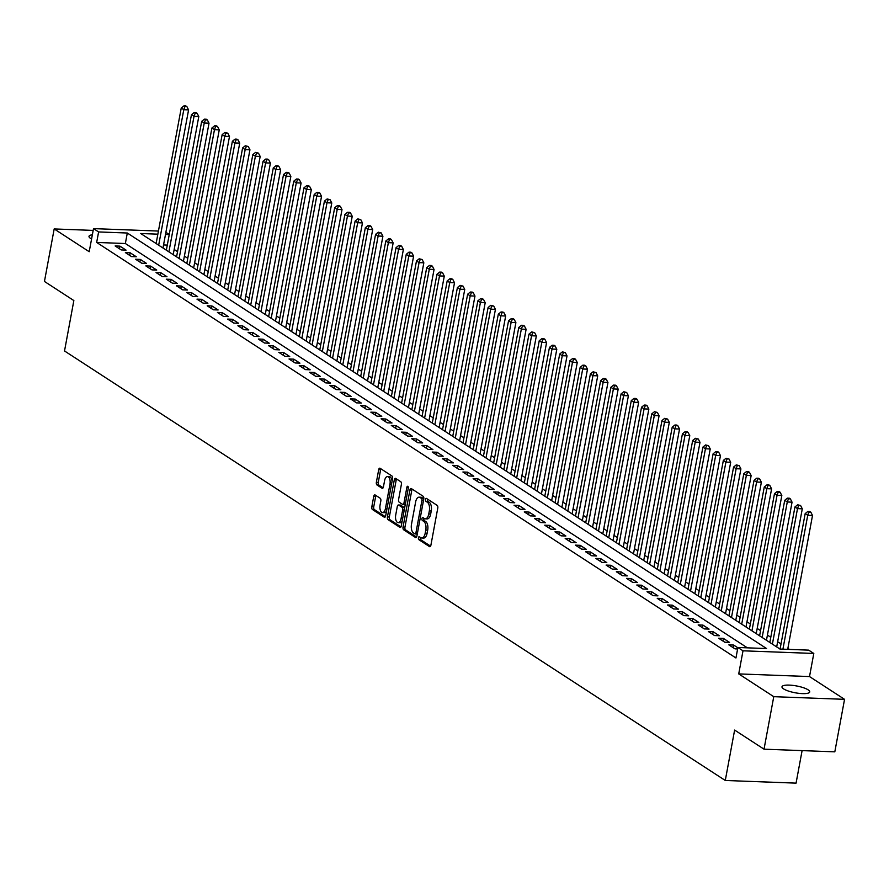 <?xml version="1.0" encoding="UTF-8"?>
<svg xmlns="http://www.w3.org/2000/svg" width="889" height="889" viewBox="0 0 889 889"><rect width="100%" height="100%" fill="white"/><g stroke="black" fill="none" stroke-linecap="round" stroke-linejoin="round"><path stroke-width="1.33" d="M418.419 537.778A1.511 0.756 -87.8 0 0 418.852 539.679L429.52 546.613A2.167 1.067 -87.8 0 0 429.82 546.713A2.167 1.067 -87.8 0 0 430.898 545.201L437.777 508.097A2.167 1.067 -87.8 0 0 437.155 505.374L426.487 498.44A1.511 0.756 -87.8 0 0 426.276 498.373A1.511 0.756 -87.8 0 0 425.52 499.429A1.511 0.756 -87.8 0 0 425.953 501.329L427.331 502.229A6.923 3.434 -87.8 0 1 429.331 510.908L428.754 514.009A6.923 3.434 -87.8 0 1 425.275 518.832A6.923 3.434 -87.8 0 1 424.32 518.509L422.942 517.62A1.511 0.756 -87.8 0 0 422.731 517.542A1.511 0.756 -87.8 0 0 421.964 518.598A1.511 0.756 -87.8 0 0 422.397 520.498L423.786 521.399A6.923 3.434 -87.8 0 1 425.775 530.088L425.198 533.178A6.923 3.434 -87.8 0 1 421.73 538.012A6.923 3.434 -87.8 0 1 420.764 537.689L419.386 536.789A1.511 0.756 -87.8 0 0 419.175 536.723A1.511 0.756 -87.8 0 0 418.419 537.778M420.43 537.467A1.511 0.756 -87.8 0 0 420.33 537.845A1.511 0.756 -87.8 0 0 420.764 539.745L430.587 546.135M427.531 499.118A1.511 0.756 -87.8 0 0 427.431 499.507A1.511 0.756 -87.8 0 0 427.865 501.407L429.254 502.296L427.331 502.229M423.986 518.298A1.511 0.756 -87.8 0 0 423.875 518.676A1.511 0.756 -87.8 0 0 424.32 520.576L425.698 521.476L423.786 521.399M92.356 234.785A14.102 3.478 10.5 0 0 89 236.341A14.102 3.478 10.5 0 0 90.634 238.452A14.102 3.478 10.5 0 0 91.567 239.008M783.609 688.897A14.102 3.478 10.5 0 0 798.922 693.342A14.102 3.478 10.5 0 0 809.723 691.931A14.102 3.478 10.5 0 0 808.101 689.82A14.102 3.478 10.5 0 0 792.788 685.386A14.102 3.478 10.5 0 0 781.987 686.797A14.102 3.478 10.5 0 0 783.609 688.897M375.136 494.973A2.167 1.067 -87.8 0 0 374.836 494.873A2.167 1.067 -87.8 0 0 373.747 496.384L371.813 506.797A2.167 1.067 -87.8 0 0 372.435 509.508L384.281 517.209A2.167 1.067 -87.8 0 0 384.593 517.309A2.167 1.067 -87.8 0 0 385.67 515.798L392.549 478.693A2.167 1.067 -87.8 0 0 391.927 475.982L380.081 468.281A2.167 1.067 -87.8 0 0 379.781 468.181A2.167 1.067 -87.8 0 0 378.692 469.692L376.369 482.26A2.167 1.067 -87.8 0 0 376.98 484.972L382.059 488.272A2.167 1.067 -87.8 0 0 382.359 488.372A2.167 1.067 -87.8 0 0 383.437 486.861L384.593 480.627A5.79 2.867 -87.8 0 1 387.504 476.593A5.79 2.867 -87.8 0 1 389.971 484.116L385.437 508.552A5.79 2.867 -87.8 0 1 382.537 512.586A5.79 2.867 -87.8 0 1 380.07 505.052L380.825 500.985A2.167 1.067 -87.8 0 0 380.203 498.273L375.136 494.973M747.382 647.837L125.36 243.519L96.668 242.441L98.612 231.94L93.501 228.617L158.431 231.051M764.029 749.183L773.763 696.676L844.55 699.332L834.815 751.838L764.029 749.183L734.625 730.069L725.28 780.475L64.519 350.966L73.854 300.56L44.45 281.446L54.185 228.94L89.211 251.72L93.501 228.617M844.55 699.332L809.512 676.562L738.726 673.906L773.763 696.676M738.726 673.906L743.004 650.804L737.892 647.481L766.596 648.559L127.305 233.018L98.612 231.94M96.668 242.441L735.948 657.982L737.892 647.481M403.039 527.088A2.167 1.067 -87.8 0 0 403.662 529.8L415.507 537.501A2.167 1.067 -87.8 0 0 415.808 537.601A2.167 1.067 -87.8 0 0 416.897 536.1L423.775 498.985A2.167 1.067 -87.8 0 0 423.153 496.273L411.307 488.572A2.167 1.067 -87.8 0 0 411.007 488.472A2.167 1.067 -87.8 0 0 409.918 489.983L403.039 527.088L404.951 527.166A2.167 1.067 -87.8 0 0 405.573 529.877L416.574 537.023M399.894 527.355L388.048 519.654A2.167 1.067 -87.8 0 1 387.426 516.942L394.305 479.838A2.167 1.067 -87.8 0 1 395.394 478.326A2.167 1.067 -87.8 0 1 395.694 478.426L400.761 481.727A2.167 1.067 -87.8 0 1 401.384 484.438L398.594 499.485A2.167 1.067 -87.8 0 0 399.217 502.196L402.584 504.385A2.167 1.067 -87.8 0 0 402.884 504.485A2.167 1.067 -87.8 0 0 403.973 502.974L406.873 487.305A1.511 0.756 -87.8 0 1 407.629 486.25A1.511 0.756 -87.8 0 1 408.273 488.228L401.283 525.944A2.167 1.067 -87.8 0 1 400.194 527.455A2.167 1.067 -87.8 0 1 399.894 527.355L400.506 527.377M93.167 230.407L54.185 228.94M737.837 647.781L733.636 645.047L728.847 644.869L734.992 648.859L737.626 648.959M718.623 638.224L724.757 642.214L729.547 642.391L723.402 638.402L718.623 638.224M708.4 631.568L714.534 635.557L719.312 635.746L713.178 631.757L708.4 631.568M698.165 624.923L704.299 628.912L709.089 629.09L702.943 625.1L698.165 624.923M687.942 618.277L694.076 622.267L698.854 622.444L692.72 618.455L687.942 618.277M677.707 611.632L683.841 615.621L688.631 615.799L682.496 611.81L677.707 611.632M667.483 604.976L673.618 608.965L678.396 609.143L672.262 605.153L667.483 604.976M657.249 598.33L663.383 602.32L668.172 602.498L662.038 598.508L657.249 598.33M647.025 591.685L653.159 595.674L657.938 595.852L651.804 591.863L647.025 591.685M636.791 585.029L642.936 589.018L647.714 589.196L641.58 585.206L636.791 585.029M626.567 578.383L632.701 582.373L637.491 582.551L631.346 578.561L626.567 578.383M616.333 571.738L622.478 575.728L627.256 575.905L621.122 571.916L616.333 571.738M606.109 565.082L612.243 569.071L617.033 569.26L610.887 565.271L606.109 565.082M595.874 558.436L602.02 562.426L606.798 562.604L600.664 558.614L595.874 558.436M585.651 551.791L591.785 555.781L596.575 555.958L590.429 551.969L585.651 551.791M575.427 545.146L581.562 549.124L586.34 549.313L580.206 545.324L575.427 545.146M565.193 538.49L571.327 542.479L576.116 542.657L569.982 538.667L565.193 538.49M554.969 531.844L561.103 535.834L565.882 536.011L559.748 532.022L554.969 531.844M544.735 525.199L550.869 529.188L555.658 529.366L549.524 525.377L544.735 525.199M534.511 518.543L540.645 522.532L545.424 522.71L539.29 518.72L534.511 518.543M524.277 511.897L530.422 515.887L535.2 516.064L529.066 512.075L524.277 511.897M514.053 505.252L520.187 509.241L524.977 509.419L518.832 505.43L514.053 505.252M503.819 498.596L509.964 502.585L514.742 502.774L508.608 498.785L503.819 498.596M493.595 491.95L499.729 495.94L504.519 496.118L498.373 492.128L493.595 491.95M483.36 485.305L489.506 489.294L494.284 489.472L488.15 485.483L483.36 485.305M473.137 478.649L479.271 482.638L484.061 482.827L477.915 478.838L473.137 478.649M462.913 472.003L469.048 475.993L473.826 476.171L467.692 472.181L462.913 472.003M452.679 465.358L458.813 469.348L463.602 469.525L457.468 465.536L452.679 465.358M442.455 458.713L448.589 462.702L453.368 462.88L447.234 458.891L442.455 458.713M432.221 452.057L438.355 456.046L443.144 456.224L437.01 452.234L432.221 452.057M421.997 445.411L428.131 449.401L432.91 449.578L426.776 445.589L421.997 445.411M411.763 438.766L417.908 442.755L422.686 442.933L416.552 438.944L411.763 438.766M401.539 432.11L407.673 436.099L412.463 436.288L406.317 432.298L401.539 432.11M391.304 425.464L397.45 429.454L402.228 429.631L396.094 425.642L391.304 425.464M381.081 418.819L387.215 422.808L392.005 422.986L385.859 418.997L381.081 418.819M370.846 412.163L376.992 416.152L381.77 416.341L375.636 412.352L370.846 412.163M360.623 405.517L366.757 409.507L371.546 409.685L365.401 405.695L360.623 405.517M350.399 398.872L356.533 402.861L361.312 403.039L355.178 399.05L350.399 398.872M340.165 392.227L346.299 396.216L351.088 396.394L344.954 392.405L340.165 392.227M329.941 385.57L336.075 389.56L340.854 389.738L334.72 385.748L329.941 385.57M319.707 378.925L325.841 382.915L330.63 383.092L324.496 379.103L319.707 378.925M309.483 372.28L315.617 376.269L320.396 376.447L314.262 372.458L309.483 372.28M299.249 365.623L305.394 369.613L310.172 369.791L304.038 365.801L299.249 365.623M289.025 358.978L295.159 362.968L299.949 363.145L293.803 359.156L289.025 358.978M278.79 352.333L284.936 356.322L289.714 356.5L283.58 352.511L278.79 352.333M268.567 345.677L274.701 349.666L279.49 349.855L273.345 345.865L268.567 345.677M258.332 339.031L264.478 343.021L269.256 343.198L263.122 339.209L258.332 339.031M248.109 332.386L254.243 336.375L259.032 336.553L252.887 332.564L248.109 332.386M237.885 325.741L244.019 329.719L248.798 329.908L242.664 325.919L237.885 325.741M227.651 319.084L233.785 323.074L238.574 323.252L232.44 319.262L227.651 319.084M217.427 312.439L223.561 316.428L228.34 316.606L222.206 312.617L217.427 312.439M207.193 305.794L213.327 309.783L218.116 309.961L211.982 305.972L207.193 305.794M196.969 299.137L203.103 303.127L207.882 303.305L201.747 299.315L196.969 299.137M186.734 292.492L192.88 296.482L197.658 296.659L191.524 292.67L186.734 292.492M176.511 285.847L182.645 289.836L187.435 290.014L181.289 286.025L176.511 285.847M166.276 279.19L172.422 283.18L177.2 283.369L171.066 279.379L166.276 279.19M156.053 272.545L162.187 276.535L166.976 276.712L160.831 272.723L156.053 272.545M145.818 265.9L151.963 269.889L156.742 270.067L150.608 266.078L145.818 265.9M135.595 259.244L141.729 263.233L146.518 263.422L140.373 259.432L135.595 259.244M125.371 252.598L131.505 256.588L136.284 256.765L130.15 252.776L125.371 252.598M126.06 250.12L119.926 246.131L115.137 245.953L121.271 249.942L126.06 250.12M789.476 649.414L787.876 648.381M781.02 643.925L777.653 641.736M770.796 637.28L767.418 635.079M760.562 630.623L757.195 628.434M750.338 623.978L746.971 621.789M740.115 617.333L736.737 615.132M729.88 610.676L726.513 608.487M719.657 604.031L716.278 601.842M709.422 597.386L706.055 595.186M699.199 590.729L695.82 588.54M688.964 584.084L685.597 581.895M678.74 577.439L675.362 575.25M668.506 570.782L665.139 568.593M658.282 564.137L654.904 561.948M648.048 557.492L644.681 555.303M637.824 550.847L634.457 548.646M627.601 544.19L624.222 542.001M617.366 537.545L613.999 535.356M607.143 530.9L603.764 528.699M596.908 524.243L593.541 522.054M586.684 517.598L583.306 515.409M576.45 510.953L573.083 508.752M566.226 504.296L562.848 502.107M555.992 497.651L552.625 495.462M545.768 491.006L542.39 488.817M535.534 484.361L532.167 482.16M525.31 477.704L521.932 475.515M515.087 471.059L511.708 468.87M504.852 464.414L501.485 462.213M494.628 457.757L491.25 455.568M484.394 451.112L481.027 448.923M474.17 444.467L470.792 442.266M463.936 437.81L460.569 435.621M453.712 431.165L450.334 428.976M443.478 424.52L440.111 422.331M433.254 417.874L429.876 415.674M423.02 411.218L419.652 409.029M412.796 404.573L409.418 402.384M402.573 397.928L399.194 395.727M392.338 391.271L388.971 389.082M382.114 384.626L378.736 382.437M371.88 377.981L368.513 375.78M361.656 371.324L358.278 369.135M351.422 364.679L348.055 362.49M341.198 358.034L337.82 355.844M330.964 351.377L327.597 349.188M320.74 344.732L317.362 342.543M310.505 338.087L307.138 335.898M300.282 331.441L296.904 329.241M290.058 324.785L286.68 322.596M279.824 318.14L276.457 315.951M269.6 311.494L266.222 309.294M259.366 304.838L255.999 302.649M249.142 298.193L245.764 296.004M238.908 291.548L235.541 289.347M228.684 284.891L225.306 282.702M218.45 278.246L215.082 276.057M208.226 271.601L204.848 269.411M197.991 264.955L194.624 262.755M187.768 258.299L184.39 256.11M177.544 251.654L174.166 249.465M167.299 245.086L163.543 244.953M725.28 780.475L796.066 783.131L802.1 750.616M165.887 232.307L169.254 234.507M157.864 234.163L140.706 233.518L779.986 649.059L808.69 650.137L813.802 653.459L743.004 650.804M809.512 676.562L813.802 653.459M169.243 234.585L165.487 234.452M125.36 243.519L127.305 233.018M733.636 645.047L733.147 647.659M723.402 638.402L722.924 641.013M713.178 631.757L712.689 634.368M702.943 625.1L702.466 627.723M692.72 618.455L692.231 621.067M682.496 611.81L682.007 614.421M672.262 605.153L671.784 607.776M662.038 598.508L661.549 601.12M651.804 591.863L651.326 594.474M641.58 585.206L641.091 587.829M631.346 578.561L630.868 581.173M621.122 571.916L620.633 574.527M610.887 565.271L610.41 567.882M600.664 558.614L600.175 561.237M590.429 551.969L589.952 554.58M580.206 545.324L579.717 547.935M569.982 538.667L569.493 541.29M559.748 532.022L559.259 534.633M549.524 525.377L549.035 527.988M539.29 518.72L538.812 521.343M529.066 512.075L528.577 514.687M518.832 505.43L518.354 508.041M508.608 498.785L508.119 501.396M498.373 492.128L497.896 494.751M488.15 485.483L487.661 488.094M477.915 478.838L477.437 481.449M467.692 472.181L467.203 474.804M457.468 465.536L456.979 468.147M447.234 458.891L446.745 461.502M437.01 452.234L436.521 454.857M426.776 445.589L426.298 448.2M416.552 438.944L416.063 441.555M406.317 432.298L405.84 434.91M396.094 425.642L395.605 428.254M385.859 418.997L385.382 421.608M375.636 412.352L375.147 414.963M365.401 405.695L364.923 408.318M355.178 399.05L354.689 401.661M344.954 392.405L344.465 395.016M334.72 385.748L334.231 388.371M324.496 379.103L324.007 381.714M314.262 372.458L313.784 375.069M304.038 365.801L303.549 368.424M293.803 359.156L293.326 361.767M283.58 352.511L283.091 355.122M273.345 345.865L272.867 348.477M263.122 339.209L262.633 341.832M252.887 332.564L252.409 335.175M242.664 325.919L242.175 328.53M232.44 319.262L231.951 321.885M222.206 312.617L221.717 315.228M211.982 305.972L211.493 308.583M201.747 299.315L201.27 301.938M191.524 292.67L191.035 295.281M181.289 286.025L180.811 288.636M171.066 279.379L170.577 281.991M160.831 272.723L160.353 275.346M150.608 266.078L150.119 268.689M140.373 259.432L139.895 262.044M130.15 252.776L129.661 255.399M119.926 246.131L119.437 248.742M421.73 538.012L423.642 538.078A6.923 3.434 -87.8 0 0 427.109 533.244L425.198 533.178M425.698 521.476A6.923 3.434 -87.8 0 1 427.687 530.155L427.109 533.244M425.275 518.832L427.198 518.909A6.923 3.434 -87.8 0 0 430.665 514.075L428.754 514.009M429.254 502.296A6.923 3.434 -87.8 0 1 431.243 510.986L430.665 514.075M412.152 489.128A2.167 1.067 -87.8 0 0 411.829 490.05L404.951 527.166M414.941 533.9A1.511 0.756 -87.8 0 0 415.152 533.967A1.511 0.756 -87.8 0 0 415.908 532.911L421.953 500.34A1.511 0.756 -87.8 0 0 421.508 498.44L420.053 497.496A6.923 3.434 -87.8 0 0 419.097 497.173A6.923 3.434 -87.8 0 0 415.619 502.007L411.496 524.266A6.923 3.434 -87.8 0 0 413.485 532.956L414.941 533.9M415.363 533.922L416.852 533.978A1.511 0.756 -87.8 0 0 417.063 534.045A1.511 0.756 -87.8 0 0 417.285 533.989M423.775 499.007A1.511 0.756 -87.8 0 0 423.431 498.518L421.508 498.44M419.097 497.173L421.008 497.251A6.923 3.434 -87.8 0 1 421.975 497.573L423.431 498.518M400.961 526.877L389.96 519.732L388.048 519.654M396.538 478.971A2.167 1.067 -87.8 0 0 396.216 479.904L389.338 517.009A2.167 1.067 -87.8 0 0 389.96 519.732M404.495 504.452A2.167 1.067 -87.8 0 0 404.795 504.552A2.167 1.067 -87.8 0 0 405.284 504.341M395.705 515.098A5.79 2.867 -87.8 0 0 398.172 522.632A5.79 2.867 -87.8 0 0 401.072 518.587L402.673 509.986A2.167 1.067 -87.8 0 0 402.05 507.275L398.683 505.085A2.167 1.067 -87.8 0 0 398.383 504.985A2.167 1.067 -87.8 0 0 397.294 506.497L395.705 515.098M398.172 522.632L400.083 522.699A5.79 2.867 -87.8 0 0 402.195 521.043M404.551 508.352A2.167 1.067 -87.8 0 0 403.962 507.341L402.05 507.275M399.983 505.13A2.167 1.067 -87.8 0 1 400.294 505.052A2.167 1.067 -87.8 0 1 400.595 505.152L403.962 507.341M382.537 512.586L384.448 512.653A5.79 2.867 -87.8 0 0 386.559 510.997M392.049 481.405A5.79 2.867 -87.8 0 0 389.415 476.66L387.504 476.593M380.925 468.825A2.167 1.067 -87.8 0 0 380.603 469.759L378.281 482.338A2.167 1.067 -87.8 0 0 378.903 485.05L383.126 487.794M375.98 495.529A2.167 1.067 -87.8 0 0 375.658 496.451L373.736 506.863A2.167 1.067 -87.8 0 0 374.358 509.575L385.359 516.731M787.698 649.348L812.513 515.453L807.734 515.276L805.178 513.609L780.075 649.059M782.92 649.17L807.734 515.276L808.912 512.097L810.824 512.175L809.801 511.508L807.879 511.431L808.912 512.097M805.178 513.609L807.879 511.431M810.824 512.175L812.513 515.453M776.686 646.914L802.289 508.808L797.5 508.63L794.944 506.963L769.83 642.458M772.397 644.125L797.5 508.63L798.678 505.452L800.589 505.519L797.655 504.785L798.678 505.452M794.944 506.963L797.655 504.785M800.589 505.519L802.289 508.808M766.462 640.269L792.055 502.163L787.276 501.974L784.72 500.318L759.606 635.813M762.162 637.469L787.276 501.974L788.454 498.807L790.365 498.873L789.343 498.207L787.432 498.14L788.454 498.807M784.72 500.318L787.432 498.14M790.365 498.873L792.055 502.163M756.228 633.624L781.831 495.506L777.053 495.329L774.486 493.673L749.383 629.168M751.938 630.823L777.053 495.329L778.219 492.15L780.131 492.228L779.108 491.561L777.197 491.495L778.219 492.15M774.486 493.673L777.197 491.495M780.131 492.228L781.831 495.506M746.004 626.967L771.596 488.861L766.818 488.683L764.262 487.016L739.148 622.511M741.704 624.178L766.818 488.683L767.996 485.505L769.907 485.583L768.885 484.916L766.974 484.838L767.996 485.505M764.262 487.016L766.974 484.838M769.907 485.583L771.596 488.861M735.781 620.322L761.373 482.216L756.595 482.027L754.028 480.371L728.924 615.866M731.48 617.533L756.595 482.027L757.761 478.86L759.673 478.927L758.65 478.26L756.739 478.193L757.761 478.86M754.028 480.371L756.739 478.193M759.673 478.927L761.373 482.216M725.546 613.677L751.149 475.559L746.36 475.382L743.804 473.726L718.69 609.221M721.246 610.876L746.36 475.382L747.538 472.203L749.449 472.281L748.427 471.615L746.516 471.548L747.538 472.203M743.804 473.726L746.516 471.548M749.449 472.281L751.149 475.559M715.323 607.02L740.915 468.914L736.136 468.736L733.581 467.069L708.466 602.564M711.022 604.231L736.136 468.736L737.303 465.558L739.215 465.636L736.281 464.891L737.303 465.558M733.581 467.069L736.281 464.891M739.215 465.636L740.915 468.914M705.088 600.375L730.691 462.269L725.902 462.091L723.346 460.424L698.232 595.919M700.788 597.586L725.902 462.091L727.08 458.913L728.991 458.98L726.057 458.246L727.08 458.913M723.346 460.424L726.057 458.246M728.991 458.98L730.691 462.269M694.865 593.73L720.457 455.613L715.678 455.435L713.122 453.779L688.008 589.274M690.564 590.929L715.678 455.435L716.845 452.268L718.768 452.334L717.745 451.668L715.823 451.601L716.845 452.268M713.122 453.779L715.823 451.601M718.768 452.334L720.457 455.613M684.63 587.073L710.233 448.967L705.444 448.789L702.888 447.123L677.774 582.617M680.329 584.284L705.444 448.789L706.622 445.611L708.533 445.689L705.599 444.945L706.622 445.611M702.888 447.123L705.599 444.945M708.533 445.689L710.233 448.967M674.407 580.428L699.999 442.322L695.22 442.144L692.664 440.477L667.55 575.972M670.106 577.639L695.22 442.144L696.387 438.966L698.31 439.033L695.365 438.299L696.387 438.966M692.664 440.477L695.365 438.299M698.31 439.033L699.999 442.322M664.172 573.783L689.775 435.677L684.986 435.488L682.43 433.832L657.315 569.327M659.882 570.982L684.986 435.488L686.164 432.321L688.075 432.387L687.053 431.721L685.141 431.654L686.164 432.321M682.43 433.832L685.141 431.654M688.075 432.387L689.775 435.677M653.948 567.138L679.54 429.02L674.762 428.842L672.206 427.176L647.092 562.681M649.648 564.337L674.762 428.842L675.94 425.664L677.851 425.742L676.829 425.075L674.918 424.998L675.94 425.664M672.206 427.176L674.918 424.998M677.851 425.742L679.54 429.02M643.714 560.481L669.317 422.375L664.528 422.197L661.972 420.53L636.868 556.025M639.424 557.692L664.528 422.197L665.705 419.019L667.617 419.086L664.683 418.352L665.705 419.019M661.972 420.53L664.683 418.352M667.617 419.086L669.317 422.375M633.49 553.836L659.082 415.73L654.304 415.541L651.748 413.885L626.634 549.38M629.19 551.036L654.304 415.541L655.482 412.374L657.393 412.44L654.46 411.707L655.482 412.374M651.748 413.885L654.46 411.707M657.393 412.44L659.082 415.73M623.267 547.191L648.859 409.073L644.081 408.896L641.514 407.24L616.41 542.735M618.966 544.39L644.081 408.896L645.247 405.717L647.159 405.795L646.136 405.128L644.225 405.062L645.247 405.717M641.514 407.24L644.225 405.062M647.159 405.795L648.859 409.073M613.032 540.534L638.635 402.428L633.846 402.25L631.29 400.583L606.176 536.078M608.732 537.745L633.846 402.25L635.024 399.072L636.935 399.15L635.913 398.483L634.001 398.405L635.024 399.072M631.29 400.583L634.001 398.405M636.935 399.15L638.635 402.428M602.809 533.889L628.401 395.783L623.622 395.605L621.067 393.938L595.952 529.433M598.508 531.1L623.622 395.605L624.789 392.427L626.701 392.494L623.767 391.76L624.789 392.427M621.067 393.938L623.767 391.76M626.701 392.494L628.401 395.783M592.574 527.244L618.177 389.126L613.388 388.949L610.832 387.293L585.718 522.788M588.274 524.443L613.388 388.949L614.566 385.782L616.477 385.848L615.455 385.181L613.543 385.115L614.566 385.782M610.832 387.293L613.543 385.115M616.477 385.848L618.177 389.126M582.351 520.587L607.943 382.481L603.164 382.303L600.608 380.636L575.494 516.131M578.05 517.798L603.164 382.303L604.331 379.125L606.254 379.203L605.231 378.536L603.309 378.458L604.331 379.125M600.608 380.636L603.309 378.458M606.254 379.203L607.943 382.481M572.116 513.942L597.719 375.836L592.93 375.658L590.374 373.991L565.26 509.486M567.815 511.153L592.93 375.658L594.108 372.48L596.019 372.547L593.085 371.813L594.108 372.48M590.374 373.991L593.085 371.813M596.019 372.547L597.719 375.836M561.892 507.297L587.485 369.179L582.706 369.002L580.15 367.346L555.036 502.841M557.592 504.496L582.706 369.002L583.873 365.835L585.795 365.901L584.773 365.235L582.851 365.168L583.873 365.835M580.15 367.346L582.851 365.168M585.795 365.901L587.485 369.179M551.658 500.64L577.261 362.534L572.472 362.356L569.916 360.69L544.801 496.184M547.368 497.851L572.472 362.356L573.649 359.178L575.561 359.256L574.538 358.589L572.627 358.511L573.649 359.178M569.916 360.69L572.627 358.511M575.561 359.256L577.261 362.534M541.434 493.995L567.026 355.889L562.248 355.711L559.692 354.044L534.578 489.539M537.134 491.206L562.248 355.711L563.426 352.533L565.337 352.6L562.404 351.866L563.426 352.533M559.692 354.044L562.404 351.866M565.337 352.6L567.026 355.889M531.2 487.35L556.803 349.244L552.013 349.055L549.458 347.399L524.354 482.894M526.91 484.549L552.013 349.055L553.191 345.888L555.103 345.954L554.08 345.288L552.169 345.221L553.191 345.888M549.458 347.399L552.169 345.221M555.103 345.954L556.803 349.244M520.976 480.705L546.568 342.587L541.79 342.409L539.234 340.754L514.12 476.248M516.676 477.904L541.79 342.409L542.968 339.231L544.879 339.309L543.857 338.642L541.946 338.576L542.968 339.231M539.234 340.754L541.946 338.576M544.879 339.309L546.568 342.587M510.753 474.048L536.345 335.942L531.566 335.764L528.999 334.097L503.896 469.592M506.452 471.259L531.566 335.764L532.733 332.586L534.645 332.664L531.711 331.919L532.733 332.586M528.999 334.097L531.711 331.919M534.645 332.664L536.345 335.942M500.518 467.403L526.121 329.297L521.332 329.119L518.776 327.452L493.662 462.947M496.218 464.614L521.332 329.119L522.51 325.941L524.421 326.007L523.399 325.341L521.487 325.274L522.51 325.941M518.776 327.452L521.487 325.274M524.421 326.007L526.121 329.297M490.295 460.758L515.887 322.64L511.108 322.463L508.552 320.807L483.438 456.301M485.994 457.957L511.108 322.463L512.275 319.284L514.186 319.362L513.164 318.695L511.253 318.629L512.275 319.284M508.552 320.807L511.253 318.629M514.186 319.362L515.887 322.64M480.06 454.101L505.663 315.995L500.874 315.817L498.318 314.15L473.204 449.645M475.759 451.312L500.874 315.817L502.052 312.639L503.963 312.717L502.941 312.05L501.029 311.972L502.052 312.639M498.318 314.15L501.029 311.972M503.963 312.717L505.663 315.995M469.837 447.456L495.429 309.35L490.65 309.172L488.094 307.505L462.98 443M465.536 444.667L490.65 309.172L491.817 305.994L493.739 306.06L490.795 305.327L491.817 305.994M488.094 307.505L490.795 305.327M493.739 306.06L495.429 309.35M459.602 440.811L485.205 302.693L480.416 302.516L477.86 300.86L452.745 436.355M455.301 438.01L480.416 302.516L481.594 299.349L483.505 299.415L482.483 298.748L480.571 298.682L481.594 299.349M477.86 300.86L480.571 298.682M483.505 299.415L485.205 302.693M449.378 434.154L474.97 296.048L470.192 295.87L467.636 294.203L442.522 429.698M445.078 431.365L470.192 295.87L471.359 292.692L473.281 292.77L472.259 292.103L470.337 292.025L471.359 292.692M467.636 294.203L470.337 292.025M473.281 292.77L474.97 296.048M439.144 427.509L464.747 289.403L459.957 289.225L457.402 287.558L432.287 423.053M434.854 424.72L459.957 289.225L461.135 286.047L463.047 286.114L460.113 285.38L461.135 286.047M457.402 287.558L460.113 285.38M463.047 286.114L464.747 289.403M428.92 420.864L454.512 282.758L449.734 282.569L447.178 280.913L422.064 416.408M424.62 418.063L449.734 282.569L450.912 279.402L452.823 279.468L451.801 278.802L449.89 278.735L450.912 279.402M447.178 280.913L449.89 278.735M452.823 279.468L454.512 282.758M418.686 414.218L444.289 276.101L439.499 275.923L436.944 274.268L411.84 409.762M414.396 411.418L439.499 275.923L440.677 272.745L442.589 272.823L441.566 272.156L439.655 272.09L440.677 272.745M436.944 274.268L439.655 272.09M442.589 272.823L444.289 276.101M408.462 407.562L434.054 269.456L429.276 269.278L426.72 267.611L401.606 403.106M404.162 404.773L429.276 269.278L430.454 266.1L432.365 266.178L431.343 265.511L429.431 265.433L430.454 266.1M426.72 267.611L429.431 265.433M432.365 266.178L434.054 269.456M398.239 400.917L423.831 262.811L419.052 262.622L416.485 260.966L391.382 396.461M393.938 398.128L419.052 262.622L420.219 259.455L422.131 259.521L419.197 258.788L420.219 259.455M416.485 260.966L419.197 258.788M422.131 259.521L423.831 262.811M388.004 394.272L413.607 256.154L408.818 255.976L406.262 254.321L381.148 389.815M383.704 391.471L408.818 255.976L409.996 252.798L411.907 252.876L410.885 252.209L408.973 252.143L409.996 252.798M406.262 254.321L408.973 252.143M411.907 252.876L413.607 256.154M377.781 387.615L403.373 249.509L398.594 249.331L396.038 247.664L370.924 383.159M373.48 384.826L398.594 249.331L399.761 246.153L401.672 246.231L400.65 245.564L398.739 245.486L399.761 246.153M396.038 247.664L398.739 245.486M401.672 246.231L403.373 249.509M367.546 380.97L393.149 242.864L388.36 242.686L385.804 241.019L360.69 376.514M363.245 378.181L388.36 242.686L389.538 239.508L391.449 239.574L390.427 238.908L388.515 238.841L389.538 239.508M385.804 241.019L388.515 238.841M391.449 239.574L393.149 242.864M357.322 374.325L382.915 236.207L378.136 236.03L375.58 234.374L350.466 369.868M353.022 371.524L378.136 236.03L379.303 232.862L381.225 232.929L378.281 232.196L379.303 232.862M375.58 234.374L378.281 232.196M381.225 232.929L382.915 236.207M347.088 367.668L372.691 229.562L367.902 229.384L365.346 227.717L340.231 363.212M342.787 364.879L367.902 229.384L369.079 226.206L370.991 226.284L369.968 225.617L368.057 225.539L369.079 226.206M365.346 227.717L368.057 225.539M370.991 226.284L372.691 229.562M336.864 361.023L362.456 222.917L357.678 222.739L355.122 221.072L330.008 356.567M332.564 358.234L357.678 222.739L358.845 219.561L360.767 219.627L357.823 218.894L358.845 219.561M355.122 221.072L357.823 218.894M360.767 219.627L362.456 222.917M326.63 354.378L352.233 216.271L347.443 216.083L344.888 214.427L319.773 349.922M322.34 351.577L347.443 216.083L348.621 212.916L350.533 212.982L349.51 212.315L347.599 212.249L348.621 212.916M344.888 214.427L347.599 212.249M350.533 212.982L352.233 216.271M316.406 347.732L341.998 209.615L337.22 209.437L334.664 207.77L309.55 343.276M312.106 344.932L337.22 209.437L338.398 206.259L340.309 206.337L339.287 205.67L337.376 205.603L338.398 206.259M334.664 207.77L337.376 205.603M340.309 206.337L341.998 209.615M306.172 341.076L331.775 202.97L326.985 202.792L324.429 201.125L299.326 336.62M301.882 338.287L326.985 202.792L328.163 199.614L330.075 199.681L327.141 198.947L328.163 199.614M324.429 201.125L327.141 198.947M330.075 199.681L331.775 202.97M295.948 334.431L321.54 196.325L316.762 196.136L314.206 194.48L289.092 329.975M291.648 331.63L316.762 196.136L317.94 192.969L319.851 193.035L318.829 192.368L316.917 192.302L317.94 192.969M314.206 194.48L316.917 192.302M319.851 193.035L321.54 196.325M285.725 327.785L311.317 189.668L306.538 189.49L303.971 187.835L278.868 323.329M281.424 324.985L306.538 189.49L307.705 186.312L309.616 186.39L308.594 185.723L306.683 185.657L307.705 186.312M303.971 187.835L306.683 185.657M309.616 186.39L311.317 189.668M275.49 321.129L301.093 183.023L296.304 182.845L293.748 181.178L268.634 316.673M271.189 318.34L296.304 182.845L297.482 179.667L299.393 179.745L298.371 179.078L296.459 179L297.482 179.667M293.748 181.178L296.459 179M299.393 179.745L301.093 183.023M265.266 314.484L290.859 176.378L286.08 176.2L283.524 174.533L258.41 310.028M260.966 311.695L286.08 176.2L287.247 173.022L289.158 173.088L288.136 172.422L286.225 172.355L287.247 173.022M283.524 174.533L286.225 172.355M289.158 173.088L290.859 176.378M255.032 307.838L280.635 169.721L275.846 169.543L273.29 167.888L248.175 303.382M250.731 305.038L275.846 169.543L277.024 166.376L278.935 166.443L277.913 165.776L276.001 165.71L277.024 166.376M273.29 167.888L276.001 165.71M278.935 166.443L280.635 169.721M244.808 301.182L270.4 163.076L265.622 162.898L263.066 161.231L237.952 296.726M240.508 298.393L265.622 162.898L266.789 159.72L268.711 159.798L267.689 159.131L265.767 159.053L266.789 159.72M263.066 161.231L265.767 159.053M268.711 159.798L270.4 163.076M234.574 294.537L260.177 156.431L255.387 156.253L252.832 154.586L227.717 290.081M230.273 291.748L255.387 156.253L256.565 153.075L258.477 153.141L255.543 152.408L256.565 153.075M252.832 154.586L255.543 152.408M258.477 153.141L260.177 156.431M224.35 287.892L249.942 149.774L245.164 149.596L242.608 147.941L217.494 283.435M220.05 285.091L245.164 149.596L246.331 146.429L248.253 146.496L245.308 145.763L246.331 146.429M242.608 147.941L245.308 145.763M248.253 146.496L249.942 149.774M214.116 281.246L239.719 143.129L234.929 142.951L232.373 141.284L207.259 276.779M209.826 278.446L234.929 142.951L236.107 139.773L238.019 139.851L236.996 139.184L235.085 139.106L236.107 139.773M232.373 141.284L235.085 139.106M238.019 139.851L239.719 143.129M203.892 274.59L229.484 136.484L224.706 136.306L222.15 134.639L197.036 270.134M199.592 271.801L224.706 136.306L225.884 133.128L227.795 133.194L224.861 132.461L225.884 133.128M222.15 134.639L224.861 132.461M227.795 133.194L229.484 136.484M193.658 267.945L219.261 129.838L214.471 129.65L211.915 127.994L186.812 263.488M189.368 265.144L214.471 129.65L215.649 126.482L217.561 126.549L216.538 125.882L214.627 125.816L215.649 126.482M211.915 127.994L214.627 125.816M217.561 126.549L219.261 129.838M183.434 261.299L209.026 123.182L204.248 123.004L201.692 121.349L176.578 256.843M179.133 258.499L204.248 123.004L205.426 119.826L207.337 119.904L206.315 119.237L204.403 119.17L205.426 119.826M201.692 121.349L204.403 119.17M207.337 119.904L209.026 123.182M173.211 254.643L198.803 116.537L194.024 116.359L191.457 114.692L166.354 250.187M168.91 251.854L194.024 116.359L195.191 113.181L197.102 113.259L196.08 112.592L194.169 112.514L195.191 113.181M191.457 114.692L194.169 112.514M197.102 113.259L198.803 116.537M162.976 247.998L188.579 109.892L183.79 109.714L181.234 108.047L156.12 243.542M158.675 245.208L183.79 109.714L184.968 106.536L186.879 106.602L185.857 105.935L183.945 105.869L184.968 106.536M181.234 108.047L183.945 105.869M186.879 106.602L188.579 109.892M420.764 539.745L418.852 539.679M427.865 501.407L425.953 501.329M424.32 520.576L422.397 520.498M427.687 530.155L425.775 530.088M431.243 510.986L429.331 510.908M430.12 546.635L429.52 546.613M411.829 490.05L409.918 489.983M416.119 537.523L415.507 537.501M405.573 529.877L403.662 529.8M417.474 532.978L415.908 532.911M423.508 500.407L421.953 500.34M421.975 497.573L420.053 497.496M389.338 517.009L387.426 516.942M396.216 479.904L394.305 479.838M405.528 503.03L403.973 502.974M408.307 487.361L406.873 487.305M402.639 518.654L401.072 518.587M404.228 510.042L402.673 509.986M400.595 505.152L398.683 505.085M387.004 508.608L385.437 508.552M391.538 484.172L389.971 484.116M382.67 488.294L382.059 488.272M378.903 485.05L376.98 484.972M378.281 482.338L376.369 482.26M380.603 469.759L378.692 469.692M384.893 517.231L384.281 517.209M374.358 509.575L372.435 509.508M373.736 506.863L371.813 506.797M375.658 496.451L373.747 496.384M417.063 534.045L415.152 533.967M404.795 504.552L402.884 504.485M400.294 505.052L398.383 504.985"/></g></svg>
